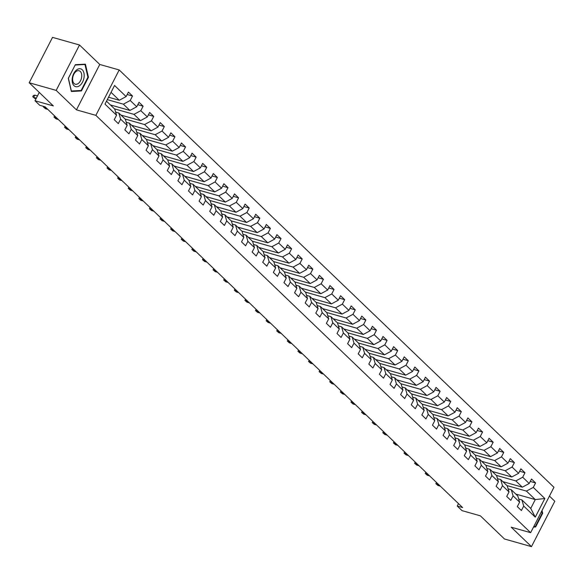 <?xml version="1.0" encoding="UTF-8"?>
<svg xmlns="http://www.w3.org/2000/svg" width="584" height="584" viewBox="0 0 584 584"><rect width="100%" height="100%" fill="white"/><g stroke="black" fill="none" stroke-linecap="round" stroke-linejoin="round"><path stroke-width="0.88" d="M79.504 45.005L52.531 37.369L29.2 82.76L56.181 90.396L76.438 109.85L95.864 115.347L119.194 69.956L99.769 64.459L79.504 45.005L56.181 90.396M95.864 115.347L530.637 532.681L553.961 487.29L119.194 69.956M530.637 532.681L511.212 527.184L531.469 546.631L554.8 501.24L549.434 496.093M531.469 546.631L504.496 538.995L480.355 515.825L462.01 510.628L457.25 506.058L462.645 507.591L45.151 106.835L39.756 105.31L34.996 100.74L53.341 105.93L29.2 82.76M106.5 101.178L114.749 109.098L116.544 115.223L114.238 119.705L118.318 123.618L120.625 119.143L127.151 125.407L124.845 129.889L128.925 133.802L131.232 129.327L137.758 135.59L135.459 140.065L139.532 143.985L141.839 139.503L148.365 145.774L146.066 150.249L150.139 154.169L152.446 149.686L158.972 155.957L156.673 160.432L160.753 164.345L163.053 159.87L169.579 166.133L167.28 170.616L171.36 174.528L173.66 170.053L180.186 176.317L177.886 180.799L181.967 184.712L184.267 180.237L190.793 186.5L188.493 190.975L192.574 194.895L194.873 190.413L201.4 196.684L199.1 201.159L203.181 205.079L205.48 200.597L212.007 206.867L209.707 211.342L213.788 215.255L216.087 210.78L222.613 217.044L220.314 221.526L224.395 225.439L226.694 220.964L233.22 227.227L230.921 231.709L235.002 235.622L237.301 231.147L243.827 237.411L241.528 241.886L245.608 245.806L247.908 241.323L254.441 247.594L252.135 252.069L256.215 255.989L258.515 251.507L265.048 257.778L262.742 262.252L266.822 266.165L269.122 261.69L275.655 267.954L273.349 272.436L277.429 276.349L279.736 271.874L286.262 278.137L283.955 282.619L288.036 286.532L290.343 282.057L296.869 288.321L294.57 292.796L298.643 296.716L300.95 292.234L307.476 298.504L305.176 302.979L309.25 306.899L311.557 302.417L318.083 308.688L315.783 313.163L319.864 317.076L322.164 312.601L328.69 318.864L326.39 323.346L330.471 327.259L332.771 322.784L339.297 329.048L336.997 333.53L341.078 337.442L343.377 332.968L349.904 339.231L347.604 343.706L351.685 347.626L353.984 343.144L360.511 349.414L358.211 353.889L362.292 357.809L364.591 353.327L371.117 359.591L368.818 364.073L372.899 367.986L375.198 363.511L381.724 369.774L379.425 374.256L383.505 378.169L385.805 373.694L392.331 379.958L390.032 384.44L394.112 388.353L396.412 383.878L402.938 390.141L400.639 394.616L404.719 398.536L407.019 394.054L413.552 400.325L411.245 404.8L415.326 408.72L417.626 404.238L424.159 410.501L421.852 414.983L425.933 418.896L428.233 414.421L434.766 420.684L432.459 425.167L436.54 429.079L438.847 424.604L445.373 430.868L443.066 435.343L447.147 439.263L449.454 434.788L455.98 441.051L453.68 445.526L457.754 449.446L460.061 444.964L466.587 451.235L464.287 455.71L468.361 459.63L470.667 455.148L477.194 461.411L474.894 465.893L478.975 469.806L481.274 465.331L487.801 471.595L485.501 476.077L489.582 479.99L491.881 475.515L498.407 481.778L496.108 486.253L500.189 490.173L502.488 485.698L509.014 491.962L506.715 496.436L510.796 500.357L513.095 495.874L519.621 502.145L517.322 506.62L521.403 510.54L523.702 506.058L535.265 517.154L544.843 498.51L535.287 499.583L526.447 491.093L506.956 485.581M116.544 115.223L104.981 104.127L114.566 85.483L126.122 96.579L128.429 92.097L132.51 96.017L127.188 94.513M544.843 498.51L533.287 487.414L535.586 482.931L531.506 479.019L529.206 483.494L522.68 477.23L524.979 472.748L520.899 468.835L518.599 473.31L512.073 467.047L514.373 462.572L510.292 458.652L507.992 463.134L501.466 456.863L503.766 452.388L499.685 448.468L497.385 452.95L490.859 446.68L493.159 442.205L489.078 438.292L486.779 442.767L480.252 436.504L482.552 432.021L478.471 428.109L476.172 432.583L469.646 426.32L471.945 421.838L467.864 417.925L465.565 422.4L459.031 416.136L461.338 411.662L457.257 407.741L454.958 412.224L448.424 405.953L450.731 401.478L446.651 397.558L444.344 402.04L437.817 395.769L440.124 391.295L436.044 387.382L433.737 391.857L427.211 385.593L429.51 381.111L425.437 377.198L423.13 381.673L416.604 375.41L418.903 370.928L414.83 367.015L412.523 371.49L405.997 365.226L408.296 360.751L404.216 356.831L401.916 361.313L395.39 355.043L397.689 350.568L393.609 346.648L391.309 351.13L384.783 344.859L387.082 340.384L383.002 336.472L380.702 340.947L374.176 334.683L376.476 330.201L372.395 326.288L370.095 330.763L363.569 324.5L365.869 320.017L361.788 316.105L359.488 320.579L352.962 314.316L355.262 309.841L351.181 305.921L348.882 310.403L342.355 304.133L344.655 299.658L340.574 295.738L338.275 300.22L331.748 293.949L334.048 289.474L329.967 285.561L327.668 290.036L321.142 283.773L323.441 279.291L319.36 275.378L317.061 279.853L310.527 273.589L312.834 269.107L308.753 265.194L306.454 269.669L299.921 263.406L302.227 258.931L298.147 255.011L295.847 259.493L289.314 253.222L291.62 248.748L287.54 244.827L285.233 249.31L278.707 243.046L281.013 238.564L276.933 234.651L274.626 239.126L268.1 232.863L270.399 228.381L266.326 224.468L264.019 228.943L257.493 222.679L259.792 218.197L255.719 214.284L253.412 218.759L246.886 212.496L249.186 208.021L245.105 204.101L242.805 208.583L236.279 202.312L238.579 197.837L234.498 193.917L232.198 198.399L225.672 192.136L227.972 187.654L223.891 183.741L221.591 188.216L215.065 181.952L217.365 177.47L213.284 173.558L210.985 178.032L204.458 171.769L206.758 167.294L202.677 163.374L200.378 167.849L193.852 161.585L196.151 157.111L192.07 153.19L189.771 157.673L183.245 151.402L185.544 146.927L181.463 143.007L179.164 147.489L172.638 141.226L174.937 136.744L170.857 132.831L168.557 137.306L162.031 131.042L164.33 126.56L160.25 122.647L157.95 127.122L151.417 120.859L153.723 116.384L149.643 112.464L147.343 116.939L140.81 110.675L143.117 106.2L139.036 102.28L136.736 106.763L130.203 100.492L132.51 96.017M127.151 125.407L125.356 119.282L118.829 113.011L115.632 112.106M107.295 99.63L123.37 104.178L129.896 110.442L110.405 104.93M118.829 113.011L120.625 119.143M130.203 100.492L123.37 104.178M136.736 106.763L129.896 110.442M137.758 135.59L135.963 129.458L129.436 123.195L126.239 122.29M114.486 108.843L133.977 114.362L140.503 120.625L121.012 115.106M129.436 123.195L131.232 129.327M140.81 110.675L133.977 114.362M147.343 116.939L140.503 120.625M148.365 145.774L146.569 139.642L140.043 133.378L136.846 132.473M125.093 119.026L144.584 124.545L151.11 130.809L131.619 125.29M140.043 133.378L141.839 139.503M151.417 120.859L144.584 124.545M157.95 127.122L151.11 130.809M158.972 155.957L157.176 149.825L150.65 143.562L147.453 142.657M135.7 129.21L155.191 134.729L161.717 140.992L142.226 135.473M150.65 143.562L152.446 149.686M162.031 131.042L155.191 134.729M168.557 137.306L161.717 140.992M169.579 166.133L167.783 160.009L161.257 153.738L158.06 152.833M146.307 139.386L165.798 144.905L172.324 151.176L152.833 145.657M161.257 153.738L163.053 159.87M172.638 141.226L165.798 144.905M179.164 147.489L172.324 151.176M180.186 176.317L178.39 170.192L171.864 163.922L168.667 163.016M156.913 149.57L176.405 155.088L182.931 161.352L163.44 155.84M171.864 163.922L173.66 170.053M183.245 151.402L176.405 155.088M189.771 157.673L182.931 161.352M190.793 186.5L188.997 180.368L182.471 174.105L179.273 173.2M167.52 159.753L187.011 165.272L193.538 171.535L174.047 166.017M182.471 174.105L184.267 180.237M193.852 161.585L187.011 165.272M200.378 167.849L193.538 171.535M201.4 196.684L199.604 190.552L193.078 184.288L189.88 183.383M178.127 169.937L197.618 175.456L204.144 181.719L184.653 176.2M193.078 184.288L194.873 190.413M204.458 171.769L197.618 175.456M210.985 178.032L204.144 181.719M212.007 206.867L210.211 200.735L203.685 194.472L200.487 193.567M188.734 180.12L208.225 185.639L214.751 191.902L195.26 186.384M203.685 194.472L205.48 200.597M215.065 181.952L208.225 185.639M221.591 188.216L214.751 191.902M222.613 217.044L220.818 210.919L214.292 204.648L211.094 203.743M199.341 190.296L218.832 195.815L225.358 202.086L205.867 196.567M214.292 204.648L216.087 210.78M225.672 192.136L218.832 195.815M232.198 198.399L225.358 202.086M233.22 227.227L231.432 221.095L224.898 214.832L221.701 213.927M209.948 200.48L229.439 205.999L235.965 212.262L216.482 206.751M224.898 214.832L226.694 220.964M236.279 202.312L229.439 205.999M242.805 208.583L235.965 212.262M243.827 237.411L242.039 231.279L235.505 225.015L232.308 224.11M220.555 210.663L240.046 216.182L246.572 222.446L227.088 216.927M235.505 225.015L237.301 231.147M246.886 212.496L240.046 216.182M253.412 218.759L246.572 222.446M254.441 247.594L252.646 241.462L246.112 235.199L242.915 234.293M231.162 220.847L250.653 226.366L257.186 232.629L237.695 227.11M246.112 235.199L247.908 241.323M257.493 222.679L250.653 226.366M264.019 228.943L257.186 232.629M265.048 257.778L263.253 251.646L256.726 245.382L253.522 244.477M241.776 231.03L261.26 236.549L267.793 242.813L248.302 237.294M256.726 245.382L258.515 251.507M268.1 232.863L261.26 236.549M274.626 239.126L267.793 242.813M275.655 267.954L273.859 261.829L267.333 255.558L264.136 254.653M252.383 241.207L271.867 246.725L278.4 252.996L258.909 247.477M267.333 255.558L269.122 261.69M278.707 243.046L271.867 246.725M285.233 249.31L278.4 252.996M286.262 278.137L284.466 272.005L277.94 265.742L274.743 264.837M262.99 251.39L282.481 256.909L289.007 263.172L269.516 257.661M277.94 265.742L279.736 271.874M289.314 253.222L282.481 256.909M295.847 259.493L289.007 263.172M296.869 288.321L295.073 282.189L288.547 275.925L285.35 275.02M273.597 261.574L293.088 267.092L299.614 273.356L280.123 267.837M288.547 275.925L290.343 282.057M299.921 263.406L293.088 267.092M306.454 269.669L299.614 273.356M307.476 298.504L305.68 292.372L299.154 286.109L295.957 285.204M284.204 271.757L303.695 277.276L310.221 283.539L290.73 278.021M299.154 286.109L300.95 292.234M310.527 273.589L303.695 277.276M317.061 279.853L310.221 283.539M318.083 308.688L316.287 302.556L309.761 296.292L306.563 295.38M294.81 281.941L314.301 287.459L320.828 293.723L301.337 288.204M309.761 296.292L311.557 302.417M321.142 283.773L314.301 287.459M327.668 290.036L320.828 293.723M328.69 318.864L326.894 312.739L320.368 306.469L317.17 305.563M305.417 292.117L324.908 297.636L331.435 303.906L311.944 298.387M320.368 306.469L322.164 312.601M331.748 293.949L324.908 297.636M338.275 300.22L331.435 303.906M339.297 329.048L337.501 322.916L330.975 316.652L327.777 315.747M316.024 302.3L335.515 307.819L342.041 314.082L322.55 308.571M330.975 316.652L332.771 322.784M342.355 304.133L335.515 307.819M348.882 310.403L342.041 314.082M349.904 339.231L348.108 333.099L341.582 326.836L338.384 325.93M326.631 312.484L346.122 318.003L352.648 324.266L333.157 318.747M341.582 326.836L343.377 332.968M352.962 314.316L346.122 318.003M359.488 320.579L352.648 324.266M360.511 349.414L358.715 343.282L352.188 337.019L348.991 336.114M337.238 322.667L356.729 328.186L363.255 334.45L343.764 328.931M352.188 337.019L353.984 343.144M363.569 324.5L356.729 328.186M370.095 330.763L363.255 334.45M371.117 359.591L369.322 353.466L362.795 347.203L359.598 346.29M347.845 332.851L367.336 338.37L373.862 344.633L354.371 339.114M362.795 347.203L364.591 353.327M374.176 334.683L367.336 338.37M380.702 340.947L373.862 344.633M381.724 369.774L379.936 363.649L373.402 357.379L370.205 356.474M358.452 343.027L377.943 348.546L384.469 354.817L364.978 349.298M373.402 357.379L375.198 363.511M384.783 344.859L377.943 348.546M391.309 351.13L384.469 354.817M392.331 379.958L390.543 373.826L384.009 367.562L380.812 366.657M369.059 353.211L388.55 358.729L395.076 364.993L375.592 359.481M384.009 367.562L385.805 373.694M395.39 355.043L388.55 358.729M401.916 361.313L395.076 364.993M402.938 390.141L401.15 384.009L394.616 377.746L391.419 376.841M379.666 363.394L399.157 368.913L405.683 375.176L386.199 369.657M394.616 377.746L396.412 383.878M405.997 365.226L399.157 368.913M412.523 371.49L405.683 375.176M413.552 400.325L411.756 394.193L405.23 387.929L402.026 387.024M390.273 373.577L409.764 379.096L416.297 385.36L396.806 379.841M405.23 387.929L407.019 394.054M416.604 375.41L409.764 379.096M423.13 381.673L416.297 385.36M424.159 410.501L422.363 404.376L415.837 398.113L412.632 397.2M400.887 383.761L420.37 389.272L426.904 395.543L407.413 390.024M415.837 398.113L417.626 404.238M427.211 385.593L420.37 389.272M433.737 391.857L426.904 395.543M434.766 420.684L432.97 414.56L426.444 408.289L423.247 407.384M411.494 393.937L430.985 399.456L437.511 405.727L418.02 400.208M426.444 408.289L428.233 414.421M437.817 395.769L430.985 399.456M444.344 402.04L437.511 405.727M445.373 430.868L443.577 424.736L437.051 418.472L433.854 417.567M422.101 404.121L441.592 409.639L448.118 415.903L428.627 410.391M437.051 418.472L438.847 424.604M448.424 405.953L441.592 409.639M454.958 412.224L448.118 415.903M455.98 441.051L454.184 434.919L447.658 428.656L444.461 427.751M432.707 414.304L452.199 419.823L458.725 426.086L439.234 420.568M447.658 428.656L449.454 434.788M459.031 416.136L452.199 419.823M465.565 422.4L458.725 426.086M466.587 451.235L464.791 445.103L458.265 438.839L455.067 437.934M443.314 424.488L462.805 430.006L469.332 436.27L449.841 430.751M458.265 438.839L460.061 444.964M469.646 426.32L462.805 430.006M476.172 432.583L469.332 436.27M477.194 461.411L475.398 455.286L468.872 449.016L465.674 448.111M453.921 434.671L473.412 440.183L479.939 446.453L460.447 440.935M468.872 449.016L470.667 455.148M480.252 436.504L473.412 440.183M486.779 442.767L479.939 446.453M487.801 471.595L486.005 465.47L479.479 459.199L476.281 458.294M464.528 444.847L484.019 450.366L490.545 456.637L471.054 451.118M479.479 459.199L481.274 465.331M490.859 446.68L484.019 450.366M497.385 452.95L490.545 456.637M498.407 481.778L496.612 475.646L490.086 469.383L486.888 468.477M475.135 455.031L494.626 460.55L501.152 466.813L481.661 461.302M490.086 469.383L491.881 475.515M501.466 456.863L494.626 460.55M507.992 463.134L501.152 466.813M509.014 491.962L507.219 485.83L500.692 479.566L497.495 478.661M485.742 465.214L505.233 470.733L511.759 476.997L492.268 471.478M500.692 479.566L502.488 485.698M512.073 467.047L505.233 470.733M518.599 473.31L511.759 476.997M519.621 502.145L517.826 496.013L511.299 489.75L508.102 488.844M496.349 475.398L515.84 480.917L522.366 487.18L502.875 481.661M511.299 489.75L513.095 495.874M522.68 477.23L515.84 480.917M529.206 483.494L522.366 487.18M535.265 517.154L530.746 508.416L521.906 499.926L518.709 499.021M515.796 494.064L535.287 499.583L530.746 508.416M521.906 499.926L523.702 506.058M533.287 487.414L526.447 491.093M39.267 92.425L34.996 100.74M458.506 503.612L457.25 506.058M108.536 97.221L119.289 100.265L111.04 92.345M126.122 96.579L119.289 100.265M535.586 482.931L530.272 481.428M504.481 482.114L504.109 482.844M493.874 471.938L493.502 472.66M524.979 472.748L519.665 471.244M483.267 461.754L482.895 462.484M514.373 462.572L509.051 461.061M472.66 451.571L472.288 452.301M503.766 452.388L498.444 450.884M462.054 441.387L461.681 442.117M493.159 442.205L487.837 440.701M451.447 431.204L451.074 431.934M482.552 432.021L477.23 430.517M440.84 421.027L440.467 421.75M471.945 421.838L466.623 420.334M430.233 410.844L429.861 411.574M461.338 411.662L456.016 410.151M419.626 400.661L419.254 401.391M450.731 401.478L445.409 399.974M409.019 390.477L408.647 391.207M440.124 391.295L434.803 389.791M398.412 380.294L398.04 381.024M429.51 381.111L424.196 379.607M387.805 370.117L387.426 370.84M418.903 370.928L413.589 369.424M377.198 359.934L376.819 360.664M408.296 360.751L402.982 359.24M366.591 349.75L366.212 350.48M397.689 350.568L392.375 349.064M355.984 339.567L355.605 340.297M387.082 340.384L381.768 338.881M345.37 329.383L344.998 330.113M376.476 330.201L371.161 328.697M334.763 319.207L334.391 319.93M365.869 320.017L360.554 318.514M324.156 309.024L323.784 309.754M355.262 309.841L349.94 308.33M313.55 298.84L313.177 299.57M344.655 299.658L339.333 298.154M302.943 288.657L302.57 289.387M334.048 289.474L328.726 287.97M292.336 278.473L291.964 279.203M323.441 279.291L318.119 277.787M281.729 268.297L281.357 269.02M312.834 269.107L307.512 267.603M271.122 258.113L270.75 258.843M302.227 258.931L296.906 257.42M260.515 247.93L260.143 248.66M291.62 248.748L286.299 247.244M249.908 237.746L249.536 238.476M281.013 238.564L275.692 237.06M239.301 227.57L238.929 228.293M270.399 228.381L265.085 226.877M228.694 217.387L228.315 218.109M259.792 218.197L254.478 216.693M218.088 207.203L217.708 207.933M249.186 208.021L243.871 206.51M207.481 197.02L207.101 197.75M238.579 197.837L233.264 196.333M196.874 186.836L196.494 187.566M227.972 187.654L222.657 186.15M186.26 176.66L185.887 177.383M217.365 177.47L212.05 175.966M175.653 166.477L175.28 167.199M206.758 167.294L201.444 165.783M165.046 156.293L164.673 157.023M196.151 157.111L190.829 155.6M154.439 146.109L154.066 146.839M185.544 146.927L180.222 145.423M143.832 135.926L143.46 136.656M174.937 136.744L169.615 135.24M133.225 125.75L132.853 126.472M164.33 126.56L159.009 125.056M122.618 115.566L122.246 116.296M153.723 116.384L148.402 114.873M112.011 105.383L111.639 106.113M143.117 106.2L137.795 104.689M533.52 527.067L535.645 526.951L542.667 513.285L542.025 510.511M76.438 109.85L99.769 64.459M68.306 78.358L71.358 91.491L81.431 90.951L88.454 77.285L85.41 64.152L75.336 64.685L68.306 78.358M542.113 513.124L542.667 513.285M534.199 526.542L535.645 526.951M87.899 77.124L88.454 77.285M79.986 90.542L81.431 90.951M437.263 483.224L436.715 484.275L439.044 484.932M437.942 485.45L435.839 483.647L437.942 485.45L440.27 486.107M435.839 483.647L436.452 482.45M541.667 511.204L542.142 513.241L535.338 526.483L533.776 526.564M74.066 85.731A9.249 5.694 105.8 0 0 82.585 82.001A9.249 5.694 105.8 0 0 82.264 69.781A9.249 5.694 105.8 0 0 73.745 73.518A9.249 5.694 105.8 0 0 74.066 85.731M74.08 83.519A7.001 4.307 105.8 0 0 75.278 84.22A7.001 4.307 105.8 0 0 80.979 79.701A7.001 4.307 105.8 0 0 80.285 71.445A7.001 4.307 105.8 0 0 79.088 70.744A7.001 4.307 105.8 0 0 73.387 75.256A7.001 4.307 105.8 0 0 74.08 83.519M75.212 65.036L84.972 64.51L87.928 77.241L81.118 90.484L71.358 91.002L68.408 78.278L75.161 65.021M83.957 64.225L84.972 64.51M426.649 473.04L426.108 474.091L428.437 474.748M427.335 475.266L425.232 473.463L427.335 475.266L429.663 475.924M425.232 473.463L425.846 472.266M416.042 462.856L415.501 463.908L417.83 464.572M416.728 465.083L414.625 463.287L416.728 465.083L419.056 465.747M414.625 463.287L415.239 462.083M405.435 452.673L404.894 453.731L407.223 454.389M406.121 454.907L404.019 453.104L406.121 454.907L408.442 455.564M404.019 453.104L404.632 451.899M394.828 442.489L394.288 443.548L396.616 444.205M395.514 444.723L393.412 442.92L395.514 444.723L397.835 445.38M393.412 442.92L394.025 441.723M384.221 432.313L383.681 433.364L386.009 434.021M384.907 434.54L382.805 432.737L384.907 434.54L387.228 435.197M382.805 432.737L383.418 431.539M373.614 422.13L373.074 423.181L375.402 423.838M374.3 424.356L372.198 422.553L374.3 424.356L376.622 425.013M372.198 422.553L372.811 421.356M363.007 411.946L362.467 412.998L364.796 413.662M363.686 414.173L361.584 412.377L363.686 414.173L366.015 414.837M361.584 412.377L362.204 411.173M352.4 401.763L351.86 402.821L354.181 403.478M353.079 403.997L350.977 402.194L353.079 403.997L355.408 404.654M350.977 402.194L351.597 400.989M341.793 391.579L341.253 392.638L343.575 393.295M342.472 393.813L340.37 392.01L342.472 393.813L344.801 394.47M340.37 392.01L340.99 390.813M331.186 381.403L330.646 382.454L332.968 383.111M331.865 383.63L329.763 381.826L331.865 383.63L334.194 384.287M329.763 381.826L330.383 380.629M320.579 371.22L320.039 372.271L322.361 372.928M321.258 373.446L319.156 371.643L321.258 373.446L323.587 374.103M319.156 371.643L319.776 370.446M309.973 361.036L309.425 362.087L311.754 362.752M310.651 363.263L308.549 361.467L310.651 363.263L312.98 363.927M308.549 361.467L309.17 360.262M299.366 350.853L298.818 351.911L301.147 352.568M300.045 353.086L297.942 351.283L300.045 353.086L302.373 353.743M297.942 351.283L298.555 350.079M288.759 340.669L288.211 341.728L290.54 342.385M289.438 342.903L287.335 341.1L289.438 342.903L291.766 343.56M287.335 341.1L287.948 339.903M278.152 330.493L277.604 331.544L279.933 332.201M278.831 332.719L276.728 330.916L278.831 332.719L281.159 333.376M276.728 330.916L277.342 329.719M267.538 320.309L266.998 321.361L269.326 322.018M268.224 322.536L266.122 320.733L268.224 322.536L270.553 323.193M266.122 320.733L266.735 319.536M256.931 310.126L256.391 311.177L258.719 311.841M257.617 312.352L255.515 310.557L257.617 312.352L259.946 313.017M255.515 310.557L256.128 309.352M246.324 299.942L245.784 301.001L248.112 301.658M247.01 302.176L244.908 300.373L247.01 302.176L249.332 302.833M244.908 300.373L245.521 299.169M235.717 289.759L235.177 290.817L237.506 291.474M236.403 291.993L234.301 290.19L236.403 291.993L238.725 292.65M234.301 290.19L234.914 288.992M225.11 279.583L224.57 280.634L226.899 281.291M225.796 281.809L223.694 280.006L225.796 281.809L228.118 282.466M223.694 280.006L224.307 278.809M214.503 269.399L213.963 270.45L216.292 271.115M215.189 271.626L213.08 269.823L215.189 271.626L217.511 272.283M213.08 269.823L213.7 268.625M203.896 259.216L203.356 260.267L205.685 260.931M204.575 261.442L202.473 259.646L204.575 261.442L206.904 262.106M202.473 259.646L203.093 258.442M193.289 249.032L192.749 250.091L195.071 250.748M193.968 251.266L191.866 249.463L193.968 251.266L196.297 251.923M191.866 249.463L192.486 248.258M182.683 238.849L182.142 239.907L184.464 240.564M183.361 241.082L181.259 239.279L183.361 241.082L185.69 241.739M181.259 239.279L181.88 238.082M172.076 228.672L171.535 229.724L173.857 230.381M172.755 230.899L170.652 229.096L172.755 230.899L175.083 231.556M170.652 229.096L171.273 227.899M161.469 218.489L160.928 219.54L163.25 220.204M162.148 220.716L160.045 218.912L162.148 220.716L164.476 221.373M160.045 218.912L160.666 217.715M150.862 208.306L150.314 209.357L152.643 210.021M151.541 210.532L149.438 208.736L151.541 210.532L153.869 211.196M149.438 208.736L150.059 207.532M140.255 198.122L139.707 199.181L142.036 199.838M140.934 200.356L138.831 198.553L140.934 200.356L143.262 201.013M138.831 198.553L139.445 197.356M129.648 187.938L129.1 188.997L131.429 189.654M130.327 190.172L128.225 188.369L130.327 190.172L132.656 190.829M128.225 188.369L128.838 187.172M119.034 177.762L118.494 178.813L120.822 179.47M119.72 179.989L117.618 178.186L119.72 179.989L122.049 180.646M117.618 178.186L118.231 176.988M108.427 167.579L107.887 168.63L110.215 169.294M109.113 169.805L107.011 168.002L109.113 169.805L111.442 170.462M107.011 168.002L107.624 166.805M97.82 157.395L97.28 158.447L99.608 159.111M98.506 159.622L96.404 157.826L98.506 159.622L100.828 160.286M96.404 157.826L97.017 156.621M87.213 147.212L86.673 148.27L89.002 148.927M87.899 149.446L85.797 147.642L87.899 149.446L90.221 150.103M85.797 147.642L86.41 146.445M76.606 137.028L76.066 138.087L78.395 138.744M77.292 139.262L75.19 137.459L77.292 139.262L79.614 139.919M75.19 137.459L75.803 136.262M65.999 126.852L65.459 127.903L67.788 128.56M66.685 129.079L64.583 127.275L66.685 129.079L69.007 129.736M64.583 127.275L65.196 126.078M55.392 116.669L54.852 117.72L57.181 118.384M56.079 118.895L53.969 117.092L56.079 118.895L58.4 119.552M53.969 117.092L54.589 115.895M44.676 106.697L44.245 107.544L46.567 108.201M45.464 108.712L43.362 106.916L45.464 108.712L47.793 109.376M43.362 106.916L43.625 106.405M37.471 95.915L34.77 95.148L33.638 97.36L36.339 98.119M34.858 98.535L32.755 96.732L35.967 98.849M32.755 96.732L33.39 95.506L34.77 95.148"/></g></svg>
